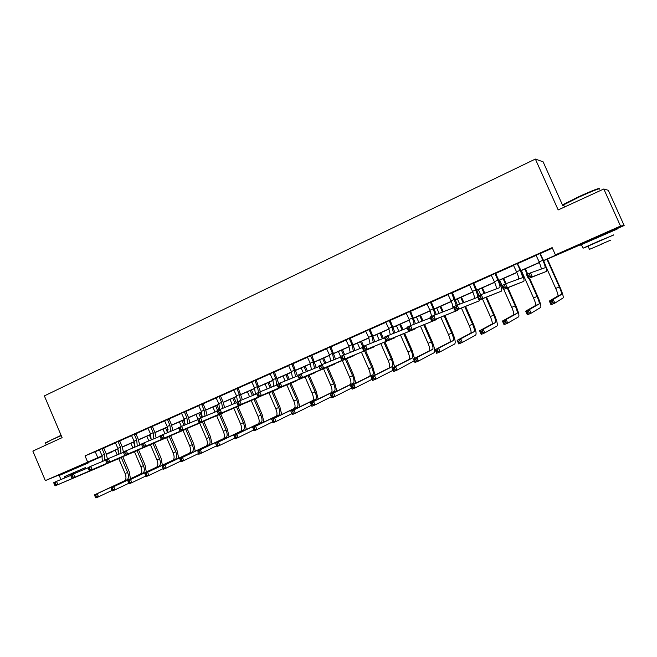<?xml version="1.0" encoding="UTF-8"?>
<svg xmlns="http://www.w3.org/2000/svg" width="657" height="657" viewBox="0 0 657 657"><rect width="100%" height="100%" fill="white"/><g stroke="black" fill="none" stroke-linecap="round" stroke-linejoin="round"><path stroke-width="0.99" d="M65.634 472.046L81.427 465.23M589.247 240.544L608.628 232.003M562.737 205.559L543.117 161.827L535.365 159.06L44.364 395.9L62.095 437.652L32.85 451.08L45.341 480.596L102.09 455.843M535.365 159.06L558.179 209.936L603.808 188.986L608.283 190.308L624.15 225.523L608.768 232.323M589.403 240.889L543.643 260.706M112.076 451.589L106.459 454.422M102.246 456.287L81.517 465.452M543.569 260.542L558.22 254.062L555.403 254.867L552.159 247.615L85.024 455.876L99.519 449.938M103.847 448.008L115.468 442.826M119.796 440.904L131.655 435.616M135.983 433.686L148.071 428.298M152.408 426.368L164.735 420.874M169.079 418.944L181.652 413.335M185.997 411.405L198.816 405.689M203.169 403.751L216.252 397.92M220.604 395.982L233.949 390.036M238.302 388.098L251.918 382.029M256.271 380.083L270.175 373.89M274.527 371.952L288.71 365.637M293.063 363.691L307.542 357.244M311.894 355.297L326.669 348.719M331.029 346.773L346.108 340.055M350.468 338.117L365.859 331.259M370.22 329.313L385.938 322.308M390.291 320.37L406.338 313.217M410.699 311.278L427.083 303.977M431.435 302.031L448.181 294.574M452.525 292.636L469.624 285.015M473.968 283.085L491.436 275.299M495.772 273.369L513.626 265.412M517.954 263.482L536.194 255.351M540.522 253.43L552.389 248.141M540.514 253.216L536.046 255.212M517.954 263.268L513.47 265.264M495.772 273.156L491.288 275.152M473.96 282.88L469.476 284.875M452.517 292.431L448.033 294.435M431.427 301.834L426.943 303.83M410.691 311.073L406.198 313.077M390.283 320.173L385.799 322.168M370.211 329.116L365.719 331.12M350.46 337.92L345.968 339.915M331.021 346.584L326.537 348.58M311.886 355.108L307.402 357.104M293.055 363.502L288.579 365.497M274.519 371.763L270.043 373.759M256.263 379.902L251.795 381.889M238.294 387.909L233.818 389.905M220.588 395.801L216.128 397.789M203.153 403.57L198.693 405.558M185.98 411.225L181.529 413.204M169.063 418.764L164.611 420.743M152.399 426.188L147.948 428.175M135.966 433.513L131.531 435.492M119.788 440.724L115.353 442.703M103.831 447.836L99.379 449.782M603.808 188.986L620.512 226.057L624.15 225.523M65.725 472.252L45.341 480.596M85.024 455.876L87.586 461.904M555.403 254.867L620.512 226.057M106.294 453.987L118.063 448.78M122.268 446.916L134.266 441.611M138.471 439.747L150.708 434.334M154.921 432.47L167.395 426.951M171.608 425.087L184.338 419.462M188.551 417.597L201.535 411.857M205.748 409.993L218.986 404.129M223.208 402.265L236.717 396.294M240.93 394.422L254.711 388.328M258.932 386.464L272.992 380.239M277.205 378.375L291.552 372.026M295.773 370.162L310.416 363.691M314.629 361.826L329.576 355.207M333.781 353.351L349.039 346.6M353.244 344.736L368.823 337.846M373.028 335.99L388.928 328.952M393.124 327.096L409.368 319.91M413.557 318.054L430.146 310.72M434.326 308.872L451.269 301.374M455.449 299.526L472.744 291.872M476.925 290.024L494.59 282.206M498.762 280.367L516.813 272.376M520.968 270.536L539.422 262.381M106.393 454.25L112.199 451.885M539.496 262.545L521.042 270.7M516.887 272.54L498.827 280.531M494.664 282.37L476.99 290.189M472.818 292.037L455.515 299.691M451.334 301.538L434.4 309.028M430.212 310.884L413.631 318.218M409.434 320.074L393.198 327.252M388.993 329.108L373.094 336.146M368.889 338.002L353.31 344.892M349.105 346.756L333.846 353.499M329.633 355.363L314.687 361.974M310.474 363.838L295.831 370.318M291.618 372.182L277.27 378.531M273.049 380.395L258.989 386.612M254.768 388.476L240.988 394.57M236.775 396.442L223.265 402.413M219.044 404.277L205.805 410.132M201.592 412.005L188.608 417.745M184.395 419.609L171.666 425.235M167.453 427.099L154.978 432.618M150.765 434.482L138.528 439.894M134.324 441.759L122.325 447.064M118.112 448.92L106.344 454.127M95.29 451.819L97.811 457.74M535.972 255.138L539.192 261.864L541.508 268.992M540.005 253.873L542.854 260.246C544.678 264.467 545.417 266.964 545.072 267.728L530.569 272.852L532.334 276.802L546.69 271.325C547.207 270.167 546.107 266.422 543.364 260.09L539.997 253.347M540.514 253.109L540.53 253.742M530.273 276.269L532.334 276.802L528.31 278.568L526.544 274.626L530.569 272.852L529.567 274.683L527.957 275.398L528.663 276.975L530.273 276.269L529.567 274.683M528.663 276.975L528.31 278.568L546.64 271.349M526.544 274.626L527.957 275.398M545.819 266.274L555.723 288.439C557.547 292.669 558.286 295.174 557.941 295.937L549.351 301.054L553.186 299.42L554.853 303.148L563.123 297.908C563.624 296.759 562.499 293.014 559.756 286.666L547.412 259.039M546.952 259.244L559.312 286.904C561.144 291.133 561.891 293.638 561.554 294.393L553.186 299.42L552.274 301.185L550.738 301.842L551.404 303.337L552.939 302.68L552.274 301.185M552.939 302.68L554.853 303.148L551.018 304.782L549.351 301.054L550.738 301.842M551.018 304.782L551.404 303.337M563.665 205.025C562.532 205.28 562.753 204.927 564.322 203.957L579.244 196.476C592.696 190.407 599.398 187.812 599.356 188.682M599.677 189.167C600.818 187.73 594.059 190.308 579.392 196.903L563.599 204.877C562.31 205.723 562.408 205.945 563.887 205.526M613.753 234.992L599.176 240.93L583.03 248.198L588.089 246.268M617.137 229.096L581.42 244.609C580.057 245.283 580.082 245.348 581.511 244.798M588.04 246.153L613.704 234.877M603.397 243.443L589.469 249.356L603.397 243.443M601.549 244.018L610.591 240.183L601.549 244.018M45.645 442.736L61.085 435.295M61.232 435.632L51.205 440.009L45.547 443.212M85.467 467.661L64.575 476.695M88.252 462.947L59.22 475.471M64.542 476.612L85.435 467.587L85.919 468.728M513.404 265.198L516.591 271.867C518.102 275.349 518.825 277.739 518.759 279.036M517.371 263.958L520.188 270.273C521.987 274.47 522.668 276.967 522.225 277.763L505.652 283.816L507.393 287.733L523.834 281.327C524.491 280.128 523.465 276.375 520.771 270.093L517.355 263.432M517.946 263.17L517.971 263.794M505.323 287.216L507.393 287.733L503.443 289.466L501.702 285.549L505.652 283.816L504.625 285.647L503.04 286.345L503.738 287.914L505.323 287.216L504.625 285.647M503.738 287.914L503.443 289.466L523.777 281.36M501.702 285.549L503.04 286.345M491.214 275.086L494.368 281.697C495.879 285.204 496.552 287.61 496.396 288.899M495.123 273.87L497.907 280.137C499.681 284.3 500.297 286.797 499.78 287.635L481.203 294.566L482.928 298.45L501.365 291.166C502.153 289.909 501.217 286.165 498.564 279.923L495.789 273.673L495.123 273.87L495.107 273.353M495.764 273.057L495.789 273.673M480.834 297.958L482.928 298.45L479.052 300.15L477.327 296.274L481.203 294.566L480.144 296.406L478.592 297.087L479.282 298.639L480.834 297.958L480.144 296.406M479.282 298.639L479.052 300.15L501.307 291.199M477.327 296.274L478.592 297.087M521.346 270.569L533.558 297.974C535.348 302.171 536.03 304.676 535.595 305.472L525.682 311.139L529.443 309.529L531.094 313.233L540.703 307.443C541.335 306.244 540.3 302.491 537.598 296.184L529.534 278.1M527.743 274.1L525.378 268.787M524.853 269.017L527.218 274.33M528.992 278.305L537.081 296.455C538.888 300.66 539.578 303.156 539.151 303.953L529.443 309.529L528.507 311.303L526.996 311.944L527.661 313.422L529.172 312.781L528.507 311.303M535.595 305.472L539.151 303.961L535.595 305.472M529.172 312.781L531.094 313.233L527.333 314.834L525.682 311.139L526.996 311.944M527.333 314.834L527.661 313.422M503.747 289.343L511.754 307.345C513.528 311.517 514.152 314.013 513.634 314.843L502.433 321.043L506.128 319.466L507.762 323.137L518.66 316.814C519.416 315.565 518.463 311.812 515.802 305.554L507.877 287.733M506.062 283.668L503.714 278.371M503.114 278.634L505.455 283.898M507.27 287.971L515.219 305.85C516.993 310.03 517.634 312.527 517.125 313.348L506.128 319.466L505.167 321.232L503.681 321.864L504.338 323.334L505.816 322.702L505.167 321.232M499.665 280.161L502.005 285.417M505.816 322.702L507.762 323.137L504.059 324.706L502.433 321.043L503.681 321.864M504.059 324.706L504.338 323.334M469.41 284.81L472.531 291.371C474.034 294.894 474.658 297.301 474.403 298.59M473.96 282.781L473.245 283.619L477.951 296.003M473.245 283.619L473.229 283.101M478.953 295.56L473.976 283.389M477.77 297.276L457.215 305.127L458.914 308.971L479.216 300.865L479.676 299.904M456.812 308.494L458.914 308.971L455.104 310.638L453.404 306.794L457.215 305.127L456.122 306.959L454.603 307.624L455.285 309.168L456.812 308.494L456.122 306.959M455.285 309.168L455.104 310.638L479.216 300.865M453.404 306.794L454.603 307.624M447.959 294.361L451.047 300.873C452.55 304.413 453.133 306.819 452.788 308.108M452.517 292.332L452.533 292.94L451.737 293.203L456.328 305.513M451.737 293.203L451.72 292.685M457.42 305.045L452.533 292.94M433.226 318.842L432.552 317.315L431.058 317.972L431.731 319.499L433.226 318.842L435.345 319.294L431.608 320.936L429.924 317.126L433.661 315.483L435.345 319.294L457.502 310.375L458.019 309.472M453.815 307.714L433.661 315.483L432.552 317.315M431.731 319.499L431.608 320.936L457.502 310.375M429.924 317.126L431.058 317.972M426.869 303.764L429.924 310.227L431.69 316.354M431.427 301.735L431.452 302.335L430.59 302.622L433.292 308.741L435.065 314.941M430.59 302.622L430.573 302.113M436.281 314.473L431.452 302.335M410.075 328.993L409.41 327.482L407.94 328.122L408.605 329.642L410.075 328.993L412.21 329.436L408.539 331.038L406.88 327.268L410.543 325.65L412.21 329.436L436.149 319.721L436.716 318.875M430.294 317.955L410.543 325.65L409.41 327.482M408.605 329.642L408.539 331.038L436.149 319.721M406.88 327.268L407.94 328.122M482.435 298.812L490.311 316.559C492.052 320.698 492.627 323.203 492.027 324.057L479.594 330.775L483.224 329.223L484.841 332.869L496.979 326.028C497.866 324.739 496.996 320.986 494.368 314.769L486.566 297.178M484.809 293.227L482.394 287.799M481.737 288.086L484.127 293.474M485.893 297.44L493.727 315.089C495.468 319.236 496.051 321.741 495.468 322.595L483.224 329.223L482.238 330.988L480.784 331.613L481.425 333.066L482.879 332.45L482.238 330.988M478.345 289.589L480.661 294.812M492.027 324.057L495.46 322.595L492.027 324.057M482.879 332.45L484.841 332.869L481.203 334.413L479.594 330.775L480.784 331.613M481.203 334.413L481.425 333.066M461.46 308.1L469.221 325.626C470.938 329.74 471.455 332.237 470.782 333.124L457.149 340.334L460.721 338.815L462.314 342.428L475.66 335.086C476.662 333.756 475.865 330.003 473.286 323.835L465.583 306.449M463.875 302.59L461.436 297.071M460.713 297.391L463.136 302.869M464.852 306.745L472.572 324.18C474.297 328.295 474.822 330.8 474.157 331.686L460.721 338.815L459.711 340.581L458.274 341.188L458.914 342.634L460.343 342.026L459.711 340.581M457.371 298.869L459.719 304.166M470.782 333.124L474.149 331.686L470.782 333.124M460.343 342.026L462.314 342.428L458.742 343.94L457.149 340.334L458.274 341.188M458.742 343.94L458.914 342.634M440.814 317.216L448.468 334.544C450.16 338.626 450.628 341.131 449.873 342.042L435.098 349.729L438.605 348.235L440.182 351.815L454.685 343.997C455.802 342.625 455.087 338.881 452.542 332.746L444.945 315.557M443.27 311.779L440.806 306.195M440.026 306.54L442.473 312.083M444.148 315.877L451.77 333.124C453.47 337.213 453.946 339.71 453.199 340.622L438.605 348.235L437.57 350L436.166 350.6L436.798 352.029L438.203 351.438L437.57 350M436.741 307.993L439.122 313.381M449.873 342.042L453.19 340.63L449.873 342.042M438.203 351.438L440.182 351.815L436.675 353.31L435.098 349.729L436.166 350.6M436.675 353.31L436.798 352.029M420.496 326.184L428.052 343.315C429.719 347.372 430.138 349.877 429.308 350.813L413.417 358.968L416.867 357.498L418.435 361.054L434.055 352.776C435.279 351.355 434.638 347.61 432.125 341.525L424.627 324.509M422.993 320.797L420.513 315.171M419.667 315.541L422.131 321.133M423.773 324.854L431.296 341.919C432.971 345.984 433.398 348.481 432.585 349.417L416.867 357.498L415.815 359.256L414.427 359.847L415.06 361.268L416.439 360.685L415.815 359.256M416.439 316.97L418.838 322.415M416.439 360.685L418.435 361.054L414.978 362.516L413.417 358.968L414.427 359.847M414.978 362.516L415.06 361.268M414.452 358.443L412.038 350.156L404.63 333.304M403.02 329.658L400.532 324.008M399.637 324.402L402.109 330.019M403.718 333.682L411.159 350.583C412.801 354.616 413.187 357.112 412.3 358.073L395.506 366.606L397.05 370.129L414.238 360.824M396.458 325.806L398.873 331.292M400.499 334.996L407.956 351.955C409.598 355.987 409.976 358.484 409.081 359.453L392.114 368.051L395.506 366.606L394.43 368.363L393.067 368.938L393.691 370.351L395.046 369.768L394.43 368.363M395.046 369.768L397.05 370.129L393.658 371.566L392.114 368.051L393.067 368.938M393.658 371.566L393.691 370.351M394.578 366.795L392.27 358.656L384.945 341.96M383.368 338.371L380.879 332.705M379.927 333.124L382.399 338.757M383.984 342.363L391.334 359.1C392.952 363.107 393.288 365.604 392.336 366.59L374.498 375.549L376.026 379.048L393.083 370.252M376.798 334.503L379.212 340.022M380.814 343.66L388.18 360.455C389.806 364.454 390.135 366.951 389.166 367.945L371.164 376.97L374.498 375.549L373.406 377.307L372.067 377.874L372.675 379.278L374.014 378.703L373.406 377.307M374.014 378.703L376.026 379.048L372.691 380.46L371.164 376.97L372.067 377.874M372.691 380.46L372.675 379.278M375.024 375.04L372.806 367.017L365.563 350.485M363.715 346.255L361.522 341.262M360.521 341.706L362.705 346.691M364.553 350.895L371.821 367.493C373.422 371.468 373.71 373.964 372.683 374.975L353.844 384.353L355.363 387.819L372.158 379.245M357.441 343.069L359.864 348.604M361.432 352.185L368.717 368.823C370.318 372.798 370.597 375.287 369.571 376.305L350.567 385.749L353.844 384.353L352.727 386.102L351.413 386.661L352.021 388.049L353.335 387.49L352.727 386.102M353.335 387.49L355.363 387.819L352.078 389.207L350.567 385.749L351.413 386.661M352.078 389.207L352.021 388.049M355.774 383.162L353.655 375.254L346.485 358.862M344.654 354.673L342.478 349.688M341.418 350.156L343.586 355.108M345.418 359.305L352.604 375.747C354.189 379.697 354.435 382.193 353.351 383.228L333.534 393.009L335.037 396.442L351.585 388.082M338.388 351.495L340.548 356.439M342.354 360.57L349.557 377.061C351.134 381.003 351.372 383.499 350.28 384.534L330.307 394.381L333.534 393.009L332.401 394.758L331.112 395.309L331.711 396.68L333 396.13L332.401 394.758M333 396.13L335.037 396.442L331.81 397.813L330.307 394.381L331.112 395.309M331.81 397.813L331.711 396.68M336.827 391.17L334.791 383.36L327.703 367.115M325.913 363.025L323.72 357.983M322.612 358.467L324.796 363.469M326.586 367.575L333.699 383.877C335.251 387.802 335.456 390.291 334.306 391.35L313.561 401.517L315.04 404.926L331.35 396.762M319.63 359.79L321.766 364.701M323.564 368.823L330.693 385.166C332.245 389.084 332.442 391.58 331.284 392.64L310.383 402.872L313.561 401.517L312.404 403.267L311.139 403.809L311.73 405.172L313.003 404.63L312.404 403.267M313.003 404.63L315.04 404.926L311.87 406.272L310.383 402.872L311.139 403.809M311.87 406.272L311.73 405.172M318.169 399.062L316.214 391.342L309.201 375.229M307.46 371.23L305.242 366.154M304.092 366.663L306.285 371.698M308.034 375.714L315.073 391.876C316.608 395.777 316.773 398.265 315.565 399.341L293.909 409.894L295.379 413.278L311.443 405.287M301.152 367.961L303.304 372.905M305.07 376.954L312.116 393.149C313.652 397.042 313.808 399.53 312.584 400.614L290.788 411.216L293.909 409.894L292.743 411.635L291.494 412.169L292.078 413.524L293.326 412.99L292.743 411.635M293.326 412.99L295.379 413.278L292.258 414.6L291.494 412.169M292.258 414.6L292.078 413.524M299.797 406.839L297.925 399.21L290.977 383.228M289.277 379.303L287.052 374.203M285.861 374.728L288.062 379.795M289.77 383.729L296.734 399.76C298.253 403.636 298.377 406.116 297.104 407.217L274.577 418.131L276.03 421.482L291.856 413.672M282.962 376.009L285.122 380.986M286.846 384.953L293.819 401.016C295.338 404.884 295.453 407.365 294.172 408.473L271.505 419.437L274.577 418.131L273.394 419.864L272.162 420.39L272.745 421.737L273.977 421.211L273.394 419.864M273.977 421.211L276.03 421.482L272.959 422.788L272.162 420.39M272.959 422.788L272.745 421.737M281.713 414.501L279.907 406.954L273.033 391.104M271.366 387.252L269.14 382.119M267.9 382.67L270.101 387.761M271.776 391.621L278.675 407.521C280.169 411.372 280.252 413.853 278.929 414.978L255.557 426.229L256.994 429.563L272.581 421.917M265.042 383.934L267.21 388.944M268.902 392.829L275.809 408.761C277.295 412.604 277.377 415.084 276.047 416.21L252.534 427.518L255.557 426.229L254.358 427.97L253.15 428.487L253.725 429.818L254.932 429.3L254.358 427.97M254.932 429.3L256.994 429.563L253.972 430.844L253.15 428.487M253.972 430.844L253.725 429.818M263.892 422.049L262.159 414.583L255.351 398.856M253.717 395.071L251.491 389.93M250.202 390.496L252.411 395.604M254.054 399.399L260.886 415.167C262.357 418.994 262.406 421.474 261.026 422.615L236.84 434.211L238.261 437.513L253.618 430.023M247.393 391.744L249.57 396.771M251.22 400.589L258.061 416.382C259.531 420.201 259.572 422.681 258.185 423.822L233.867 435.476L236.84 434.211L235.625 435.944L234.434 436.445L235.001 437.767L236.2 437.266L235.625 435.944M236.2 437.266L238.261 437.513L235.288 438.777L234.434 436.445M235.288 438.777L235.001 437.767M246.342 429.497L244.675 422.098L237.933 406.494M236.331 402.774L234.106 397.616M232.775 398.208L234.984 403.324M236.602 407.053L243.361 422.706C244.815 426.5 244.823 428.98 243.394 430.138L218.411 442.054L219.832 445.339L234.951 437.997M230.007 399.431L232.184 404.474M233.802 408.227L240.577 423.896C242.022 427.691 242.031 430.171 240.593 431.329L215.488 443.303L218.411 442.054L217.188 443.787L216.013 444.288L216.58 445.602L217.754 445.101L217.188 443.787M217.754 445.101L219.832 445.339L216.9 446.579L216.013 444.288M216.9 446.579L216.58 445.602M229.055 436.831L227.453 429.497L220.768 414.009M219.003 409.911L216.974 405.197M215.603 405.804L217.631 410.51M219.397 414.6L226.09 430.121C227.527 433.899 227.503 436.371 226.024 437.546L200.286 449.782L201.683 453.043L216.58 445.84M212.876 407.012L215.053 412.054M216.646 415.75L223.347 431.304C224.784 435.074 224.751 437.546 223.265 438.72L197.404 451.014L200.286 449.782L199.038 451.507L197.888 452L198.447 453.305L199.605 452.813L199.038 451.507M199.605 452.813L201.683 453.043L198.8 454.266L197.888 452M198.8 454.266L198.447 453.305M212.022 444.066L210.478 436.798L203.859 421.408M202.118 417.376L200.089 412.662M198.685 413.286L200.697 417.959M202.446 422.024L209.082 437.439C210.495 441.184 210.437 443.656 208.91 444.846L182.432 457.387L183.82 460.623L198.496 453.56M196 414.477L198.003 419.141M199.736 423.165L206.372 438.597C207.793 442.342 207.727 444.814 206.191 446.004L179.599 458.594L182.432 457.387L181.176 459.112L180.043 459.596L180.601 460.886L181.734 460.401L181.176 459.112M181.734 460.401L183.82 460.623L180.979 461.822L180.043 459.596M180.979 461.822L180.601 460.886M195.228 451.195L193.749 443.984L187.188 428.709M185.151 423.97L183.451 420.02M182.014 420.661L184.026 425.358M185.742 429.341L192.312 444.641C193.716 448.37 193.626 450.833 192.041 452.041L164.858 464.877L166.229 468.088L180.691 461.148M179.361 421.835L181.357 426.467M183.073 430.475L189.651 445.791C191.047 449.511 190.949 451.975 189.364 453.182L162.065 466.068L164.858 464.877L162.476 467.07L163.026 468.359L164.143 467.883L163.593 466.593M164.143 467.883L166.229 468.088L163.437 469.27L163.026 468.359M162.065 466.068L162.476 467.07M178.688 458.225L177.267 451.072L170.754 435.903M168.126 429.768L167.059 427.272M165.58 427.929L167.601 432.643M169.276 436.552L175.789 451.745C177.168 455.449 177.053 457.913 175.427 459.136L147.554 472.252L148.909 475.438L163.15 468.638M162.969 429.087L164.964 433.735M166.648 437.677L173.169 452.87C174.54 456.574 174.417 459.038 172.783 460.261L144.803 473.426L147.554 472.252L145.172 474.436L145.714 475.709L146.823 475.241L146.273 473.968M146.823 475.241L148.909 475.438L146.158 476.604L145.714 475.709M144.803 473.426L145.172 474.436M162.386 465.156L161.014 458.06L154.535 442.925M149.385 435.09L151.299 439.582M153.048 443.656L159.503 458.742C160.866 462.421 160.719 464.885 159.043 466.117L130.513 479.511L131.86 482.673L145.862 476.005M146.807 436.232L148.802 440.896M150.461 444.773L156.916 459.859C158.28 463.53 158.115 465.994 156.44 467.234L127.803 480.669L130.513 479.511L128.14 481.68L128.673 482.952L129.757 482.484L129.224 481.22M129.757 482.484L131.86 482.673L129.15 483.823L128.673 482.952M127.803 480.669L128.14 481.68M406.133 313.011L409.155 319.417L410.83 325.543M410.682 310.983L410.707 311.574L409.787 311.886L412.465 317.955L414.148 324.246M409.787 311.886L409.771 311.385M415.47 323.729L410.707 311.574M387.343 338.963L386.686 337.468L385.24 338.1L385.897 339.595L387.343 338.963L389.486 339.382L385.889 340.967L384.238 337.222L387.844 335.637L389.486 339.382L415.15 328.911L415.758 328.106M407.209 328.015L387.844 335.637L386.686 337.468M385.897 339.595L385.889 340.967L415.15 328.911M384.238 337.222L385.24 338.1M385.725 322.102L388.722 328.467L390.315 334.668M390.283 320.074L390.307 320.665L389.33 321.002L391.974 327.022L393.568 333.386M389.33 321.002L389.305 320.509M395.005 332.82L390.307 320.665M365.021 348.752L364.372 347.266L362.951 347.89L363.608 349.376L365.021 348.752L367.181 349.163L363.641 350.707L362.015 347.003L365.547 345.442L367.181 349.163L394.594 337.912L395.144 337.181M384.542 337.912L365.547 345.442L364.372 347.266M363.608 349.376L363.641 350.707L394.496 337.953M362.015 347.003L362.951 347.89M365.653 331.046L368.618 337.361L370.121 343.627M370.203 329.026L370.228 329.609L369.193 329.97L371.813 335.949L373.316 342.363M369.193 329.97L369.177 329.477M374.86 341.747L370.228 329.609M343.102 358.369L342.453 356.899L341.065 357.507L341.706 358.985L343.102 358.369L345.262 358.755L341.788 360.282L340.178 356.603L343.652 355.076L345.262 358.755L374.186 346.847L374.86 346.099M362.294 347.627L343.652 355.076L342.453 356.899M341.706 358.985L341.788 360.282L374.186 346.847M340.178 356.603L341.065 357.507M345.902 339.85L348.834 346.116L350.247 352.439M350.452 337.829L350.477 338.404L349.393 338.798L351.988 344.72L353.392 351.183M349.393 338.798L349.368 338.306M355.035 350.526L350.477 338.404M321.56 367.821L320.928 366.351L319.557 366.959L320.197 368.421L321.56 367.821L323.737 368.191L320.329 369.686L318.735 366.039L322.144 364.536L323.737 368.191L354.903 354.879M340.441 357.186L322.144 364.536L320.928 366.351M320.197 368.421L320.329 369.686L354.197 355.593M318.735 366.039L319.557 366.959M326.472 348.514L329.371 354.731L330.693 361.104M331.013 346.485L331.046 347.068L329.904 347.479L332.467 353.359L333.781 359.864M329.904 347.479L329.88 346.995M335.522 359.165L331.046 347.068M300.405 377.102L299.773 375.648L298.434 376.239L299.058 377.685L300.405 377.102L302.59 377.455L299.231 378.925L297.662 375.303L301.013 373.833L302.59 377.455L335.267 363.502M318.974 366.581L301.013 373.833L299.773 375.648M299.058 377.685L299.231 378.925L334.536 364.2M297.662 375.303L298.434 376.239M307.345 357.038L310.211 363.214L311.443 369.62M311.886 355.018L311.911 355.585L310.72 356.028L313.266 361.859L314.473 368.396M310.72 356.028L310.695 355.544M316.321 367.649L311.911 355.585M279.611 386.217L278.987 384.78L277.673 385.363L278.297 386.801L279.611 386.217L281.804 386.554L278.511 388L276.95 384.419L280.252 382.965L281.804 386.554L315.935 371.993M297.884 375.812L280.252 382.965L278.987 384.78M278.297 386.801L278.511 388L315.188 372.675M276.95 384.419L277.673 385.363M288.513 365.432L291.355 371.558L292.488 377.997M293.055 363.411L293.079 363.978L291.839 364.438L294.361 370.228L295.469 376.79M291.839 364.438L291.815 363.962M297.416 376.001L293.079 363.978M259.178 395.177L258.562 393.757L257.265 394.323L257.881 395.752L259.178 395.177L261.379 395.506L258.144 396.927L256.6 393.371L259.844 391.942L261.379 395.506L296.915 380.346M277.164 384.887L259.844 391.942L258.562 393.757M257.881 395.752L258.144 396.927L296.143 381.011M256.6 393.371L257.265 394.323M269.978 373.693L272.795 379.771L273.838 386.242M274.511 371.673L274.544 372.232L273.255 372.716L275.751 378.465L276.761 385.051M273.255 372.716L273.23 372.248M278.724 383.639L274.544 372.232M239.099 403.989L238.483 402.577L237.21 403.135L237.818 404.548L239.099 403.989L241.308 404.301L238.121 405.697L236.594 402.166L239.78 400.77L241.308 404.301L278.182 388.566M256.797 393.814L239.78 400.77L238.483 402.577M237.818 404.548L238.121 405.697L277.394 389.215M236.594 402.166L237.21 403.135M251.73 381.824L254.522 387.86L255.466 394.356M256.263 379.812L256.287 380.362L254.957 380.871L257.429 386.579L258.538 392.516M254.957 380.871L254.932 380.403M260.402 391.712L256.287 380.362M219.356 412.653L218.748 411.249L217.492 411.799L218.099 413.204L219.356 412.653L221.573 412.949L218.436 414.321L216.925 410.822L220.062 409.442L221.573 412.949L259.745 396.656M236.775 402.585L220.062 409.442L218.748 411.249M218.099 413.204L218.436 414.321L258.94 397.296M216.925 410.822L217.492 411.799M233.761 389.839L236.52 395.826L237.555 401.747M238.286 387.819L238.319 388.369L236.939 388.895L239.386 394.561L240.421 400.507M236.939 388.895L236.914 388.435M242.367 399.711L238.319 388.369M199.942 421.162L199.342 419.774L198.11 420.316L198.71 421.704L199.942 421.162L202.167 421.449L199.087 422.796L197.593 419.322L200.664 417.975L202.167 421.449L241.587 404.622M217.097 411.216L200.664 417.975L199.342 419.774M198.71 421.704L199.087 422.796L240.766 405.254M197.593 419.322L198.11 420.316M216.063 397.723L218.797 403.669L219.767 409.574M220.588 395.711L220.621 396.253L219.2 396.803L221.623 402.421L222.583 408.408M219.2 396.803L219.167 396.343M224.612 407.578L223.035 401.862L220.621 396.253M180.856 429.538L180.256 428.159L179.049 428.692L179.64 430.072L180.856 429.538L183.081 429.809L180.051 431.132L178.573 427.691L181.603 426.36L183.081 429.809L223.708 412.465M197.749 419.7L181.603 426.36L180.256 428.159M179.64 430.072L180.051 431.132L222.879 413.081M178.573 427.691L179.049 428.692M198.636 405.492L201.346 411.397L202.241 417.326M203.153 403.48L203.185 404.022L201.724 404.589L204.13 410.165L205.009 416.185M201.724 404.589L201.691 404.129M207.111 415.323L205.584 409.59L203.185 404.022M160.3 436.93L160.883 438.293L162.082 437.776L161.491 436.404L160.3 436.93L159.873 435.919L162.846 434.614L164.307 438.03L206.101 420.184M178.729 428.044L162.846 434.614L161.491 436.404M162.082 437.776L164.307 438.03L161.335 439.336L205.263 420.792M161.335 439.336L160.883 438.293M181.472 413.146L184.157 419.01L184.978 424.972M185.98 411.134L186.013 411.676L184.51 412.251L186.892 417.795L187.697 423.847M184.51 412.251L184.477 411.799M189.881 422.944L188.387 417.195L186.013 411.676M141.855 445.027L142.438 446.39L143.612 445.873L143.029 444.51L141.855 445.027L141.469 444.009L144.4 442.728L145.846 446.119L188.764 427.789M160.012 436.256L144.4 442.728L143.029 444.51M143.612 445.873L145.846 446.119L142.922 447.401L187.91 428.389M142.922 447.401L142.438 446.39M164.554 420.685L167.215 426.508L167.962 432.495M169.063 418.673L169.095 419.207L167.551 419.807L169.917 425.309L170.639 431.386M167.551 419.807L167.527 419.363M172.898 430.45L171.444 424.693L169.095 419.207M123.713 453.002L124.288 454.348L125.446 453.839L124.871 452.492L123.713 453.002L123.368 451.975L126.251 450.71L127.688 454.077L171.682 435.279M141.592 444.337L126.251 450.71L124.871 452.492M125.446 453.839L127.688 454.077L124.805 455.334L170.82 435.878M124.805 455.334L124.288 454.348M147.891 428.109L150.527 433.891L151.2 439.911M152.391 426.106L152.424 426.631L150.847 427.247L153.188 432.717L153.837 438.819M150.847 427.247L150.814 426.804M156.169 437.849L154.756 432.084L152.424 426.631M105.867 460.844L106.434 462.175L107.576 461.682L107.001 460.343L105.867 460.844L105.563 459.81L108.397 458.561L109.818 461.904L154.847 442.654M123.475 452.295L108.397 458.561L107.001 460.343M107.576 461.682L109.818 461.904L106.984 463.144L153.976 443.245M106.984 463.144L106.434 462.175M131.474 435.427L134.085 441.167L134.685 447.203M135.966 433.423L135.999 433.949L134.389 434.581L136.705 440.009L137.28 446.128M134.389 434.581L134.357 434.146M139.686 445.134L138.315 439.361L135.999 433.949M88.301 468.556L88.867 469.886L89.984 469.394L89.418 468.063L88.301 468.556L88.038 467.521L90.822 466.289L92.235 469.607L138.266 449.922M105.654 460.114L90.822 466.289L89.418 468.063M89.984 469.394L92.235 469.607L89.442 470.831L137.387 450.505M89.442 470.831L88.867 469.886M115.295 442.637L117.882 448.337L118.408 454.398M119.779 440.642L119.812 441.159L118.17 441.808L120.461 447.195L120.962 453.338M118.17 441.808L118.137 441.373M123.426 451.95L122.103 446.53L119.812 441.159M71.013 476.153L71.572 477.467L72.672 476.99L72.114 475.668L71.013 476.153L70.784 475.101L73.535 473.894L74.931 477.187L121.931 457.091M88.112 467.817L73.535 473.894L72.114 475.668M72.672 476.99L74.931 477.187L72.18 478.395L121.044 457.666M72.18 478.395L71.572 477.467M99.347 449.749L101.917 455.408L102.369 461.485M103.822 447.754L103.863 448.271L102.18 448.936L104.455 454.283L104.882 460.434M102.18 448.936L102.147 448.501M107.42 458.988L106.13 453.601L103.863 448.271M54.005 483.626L54.556 484.932L55.64 484.464L55.081 483.15L54.005 483.626L53.808 482.575L56.51 481.384L57.89 484.652L105.826 464.146M70.849 475.397L56.51 481.384L55.081 483.15M55.64 484.464L57.89 484.652L55.188 485.835L104.931 464.713M55.188 485.835L54.556 484.932M146.314 471.981L144.992 464.942L138.528 449.815M133.412 442.153L134.981 445.824M137.05 450.661L143.448 465.649C144.795 469.303 144.614 471.759 142.898 473.007L113.727 486.665L115.057 489.802L128.846 483.265M130.874 443.278L132.878 447.959M134.504 451.77L140.902 466.741C142.24 470.396 142.052 472.851 140.335 474.099L111.058 487.798L113.727 486.665L111.353 488.824L111.895 490.081L112.963 489.629L112.421 488.373M112.963 489.629L115.057 489.802L112.396 490.935L111.895 490.081M111.058 487.798L111.353 488.824M130.464 478.723L129.199 471.734L122.802 456.722M117.677 449.117L118.736 451.605M121.274 457.551L127.622 472.449C128.953 476.079 128.739 478.534 126.982 479.799L97.195 493.711L98.517 496.823L112.084 490.401M115.172 450.226L117.176 454.915M118.769 458.66L125.109 473.525C126.44 477.154 126.218 479.61 124.452 480.875L94.567 494.828L97.195 493.711L94.83 495.854L95.355 497.103L96.415 496.659L95.881 495.411M96.415 496.659L98.517 496.823L95.889 497.94L95.355 497.103M94.567 494.828L94.83 495.854M542.854 260.246L539.192 261.864M559.312 286.904L555.723 288.439M561.554 294.402L557.933 295.946M520.188 270.273L516.591 271.867M497.907 280.137L494.368 281.697M537.081 296.455L533.558 297.974M515.219 305.85L511.754 307.345M517.116 313.356L513.626 314.843M476.005 289.827L472.531 291.371M454.472 299.362L451.047 300.873M433.292 308.741L429.924 310.227M493.727 315.089L490.311 316.559M472.572 324.18L469.221 325.626M451.77 333.124L448.468 334.544M431.296 341.919L428.052 343.315M432.577 349.425L429.3 350.822M411.159 350.583L407.956 351.955M412.292 358.081L409.065 359.453L412.3 358.073M391.334 359.1L388.18 360.455M392.328 366.598L389.158 367.953L392.336 366.59M371.821 367.493L368.717 368.823M372.675 374.983L369.554 376.313L372.683 374.975M352.604 375.747L349.557 377.061M353.335 383.228L350.263 384.542L353.351 383.228M333.699 383.877L330.693 385.166M334.298 391.35L331.276 392.64L334.306 391.35M315.073 391.876L312.116 393.149M296.734 399.76L293.819 401.016M297.095 407.225L294.164 408.473L297.104 407.217M278.675 407.521L275.809 408.761M276.047 416.21L278.929 414.978L276.03 416.21M260.886 415.167L258.061 416.382M243.361 422.706L240.577 423.896M243.377 430.138L240.577 431.337L243.394 430.138M226.09 430.121L223.347 431.304M209.082 437.439L206.372 438.597M192.312 444.641L189.651 445.791M192.025 452.049L189.347 453.19M175.789 451.745L173.169 452.87M159.503 458.742L156.916 459.859M159.027 466.125L156.423 467.242M412.465 317.955L409.155 319.417M391.974 327.022L388.722 328.467M371.813 335.949L368.618 337.361M351.988 344.72L348.834 346.116M332.467 353.359L329.371 354.731M313.266 361.859L310.211 363.214M294.361 370.228L291.355 371.558M275.751 378.465L272.795 379.771M257.429 386.579L254.522 387.86M239.386 394.561L236.52 395.826M221.623 402.421L218.797 403.669M204.13 410.165L201.346 411.397M186.892 417.795L184.157 419.01M169.917 425.309L167.215 426.508M153.188 432.717L150.527 433.891M136.705 440.009L134.085 441.167M120.461 447.195L117.882 448.337M104.455 454.283L101.917 455.408M143.448 465.649L140.902 466.741M127.622 472.449L125.109 473.525M561.554 294.393L557.941 295.937M589.411 240.905L589.148 240.331M564.552 207.012L563.599 204.877M587.99 246.047L589.469 249.356M583.03 248.198L581.42 244.609M564.322 203.957L564.1 204.565M81.575 465.583L81.369 465.099M65.782 472.391L65.577 471.907M46.269 444.92L45.423 442.917M64.517 476.563L65.051 477.82M60.428 478.321L59.179 475.389M45.826 442.292L45.62 442.785M517.125 313.348L513.634 314.843M432.585 349.417L429.308 350.813M192.041 452.041L189.364 453.182M159.043 466.117L156.44 467.234"/></g></svg>
